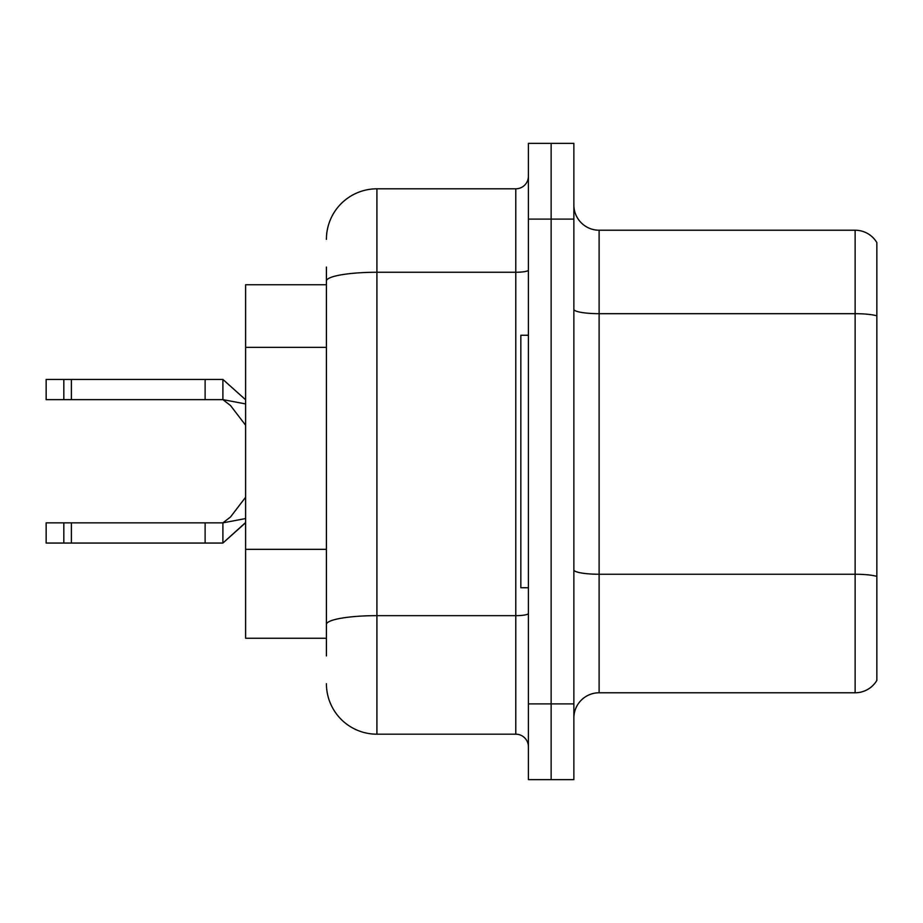 <?xml version="1.0" encoding="UTF-8"?>
<svg xmlns="http://www.w3.org/2000/svg" width="923" height="923" viewBox="0 0 923 923"><rect width="100%" height="100%" fill="white"/><g stroke="black" fill="none" stroke-linecap="round" stroke-linejoin="round"><path stroke-width="1.38" d="M326.419 329.673L326.419 267.082L326.419 284.757L245.622 284.757L245.622 638.243L326.419 638.243M573.864 718.036A25.244 25.244 0 0 1 599.108 692.781L855.136 692.781L855.136 230.219L599.108 230.219A25.244 25.244 0 0 1 573.864 204.964A25.244 25.244 0 0 0 599.108 230.219L599.108 692.781M551.135 703.891L551.135 779.635L573.864 779.635L573.864 703.891L551.135 703.891L551.135 779.635L528.406 779.635L528.406 703.891L551.135 703.891L551.135 219.109L551.135 703.891M528.406 703.891L528.406 143.365L551.135 143.365L551.135 219.109L551.135 143.365L573.864 143.365L573.864 703.891M876.85 242.576A25.244 25.244 0 0 0 855.136 230.219A25.244 25.244 0 0 1 876.85 242.576L876.85 680.424A25.244 25.244 0 0 1 855.136 692.781M876.85 317.189L876.85 315.828L876.85 317.189M326.419 655.918L326.419 267.082M326.419 239.311A50.5 50.5 0 0 1 376.919 188.811L376.919 734.189L515.784 734.189L515.784 188.811A12.622 12.622 0 0 0 528.406 176.189M376.919 188.811L515.784 188.811M326.419 633.19L326.419 567.022M528.406 746.811A12.622 12.622 0 0 0 515.784 734.189M376.919 734.189A50.5 50.5 0 0 1 326.419 683.689M245.622 522.73L222.893 543.059L245.622 522.51M245.622 518.553L222.893 522.856L222.893 543.059L46.15 543.059L46.15 522.856L222.893 522.856L230.531 516.949L245.622 497.232M205.125 522.856L205.125 543.059M71.394 522.856L71.394 543.059M63.825 522.856L63.825 543.059M245.622 403.928L222.893 399.636L46.15 399.636L46.15 379.445L222.893 379.445L222.893 399.636L230.531 405.555L245.622 425.261M245.622 399.763L222.893 379.445M205.125 399.636L205.125 379.445M71.394 399.636L71.394 379.445M63.825 399.636L63.825 379.445M528.406 335.257L520.837 335.257L520.837 587.743L528.406 587.743M326.419 347.348L245.622 347.348M326.419 549.347L245.622 549.347M876.85 315.828A25.244 4.384 180 0 0 855.136 313.682L599.108 313.682A25.244 4.384 0 0 1 573.864 309.286M876.85 576.39A25.244 4.384 180 0 0 855.136 574.244L599.108 574.244A25.244 4.384 -0 0 1 573.864 569.86M573.864 219.109L528.406 219.109M528.406 613.46A12.622 2.192 0 0 1 515.784 615.653L376.919 615.653A50.5 8.768 180 0 0 326.419 624.421M326.419 281.042A50.5 8.768 180 0 1 376.919 272.262L515.784 272.262A12.622 2.192 0 0 0 528.406 270.07"/></g></svg>
